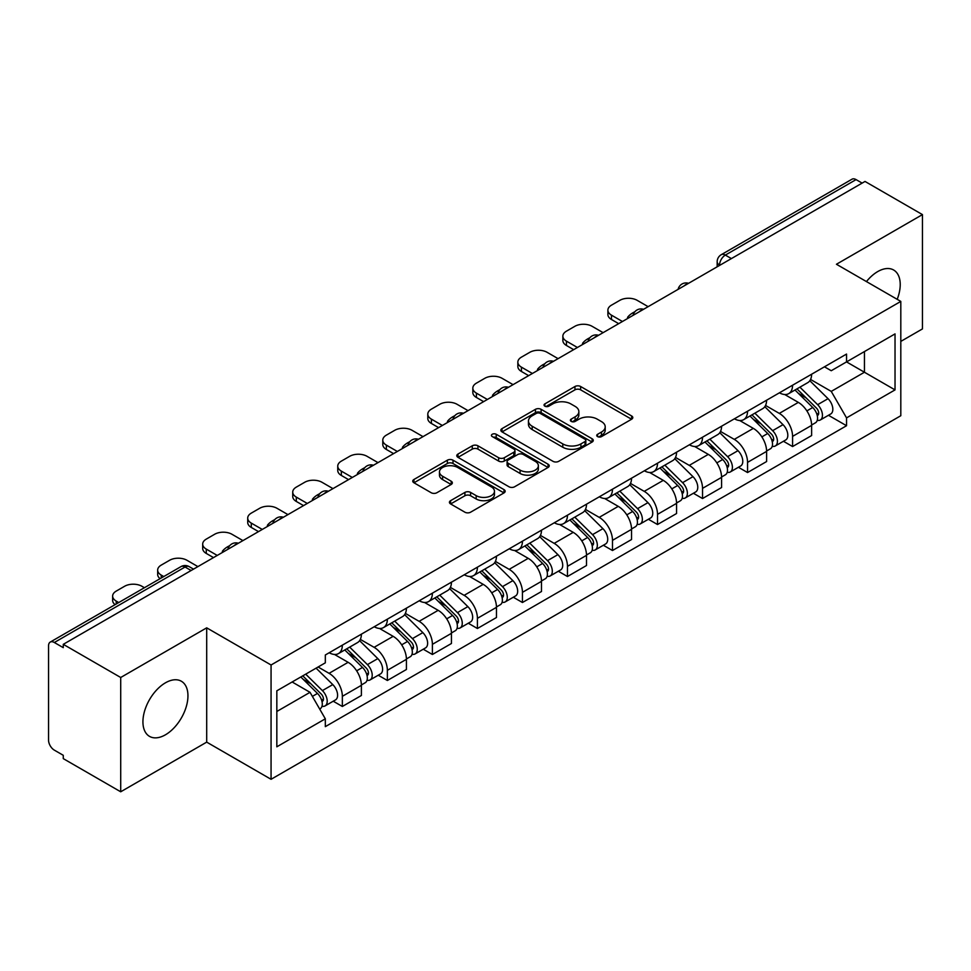 <?xml version="1.0" encoding="UTF-8"?>
<svg xmlns="http://www.w3.org/2000/svg" width="971" height="971" viewBox="0 0 971 971"><rect width="100%" height="100%" fill="white"/><g stroke="black" fill="none" stroke-linecap="round" stroke-linejoin="round"><path stroke-width="1.46" d="M597.566 436.598A2.804 1.614 0 0 0 601.522 436.598L631.623 419.217A4.005 2.318 0 0 0 632.801 417.579A4.005 2.318 0 0 0 631.623 415.952L580.634 386.507A4.005 2.318 0 0 0 574.966 386.507L544.865 403.887A2.804 1.614 0 0 0 544.051 405.028A2.804 1.614 0 0 0 544.865 406.169A2.804 1.614 0 0 0 548.833 406.169L552.73 403.924A12.817 7.404 0 0 1 570.863 403.924L575.111 406.376A12.817 7.404 0 0 1 578.862 411.607A12.817 7.404 0 0 1 575.111 416.85L571.215 419.096A2.804 1.614 0 0 0 570.39 420.237A2.804 1.614 0 0 0 571.215 421.39A2.804 1.614 0 0 0 575.184 421.39L579.08 419.132A12.817 7.404 0 0 1 597.201 419.132L601.45 421.584A12.817 7.404 0 0 1 605.212 426.827A12.817 7.404 0 0 1 601.45 432.059L597.566 434.304A2.804 1.614 0 0 0 596.74 435.445A2.804 1.614 0 0 0 597.566 436.598L597.566 434.304M165.434 734.804A31.837 18.376 120 0 0 186.238 706.754A31.837 18.376 120 0 0 181.359 681.241A31.837 18.376 120 0 0 165.434 682.819A31.837 18.376 120 0 0 144.643 710.869A31.837 18.376 120 0 0 149.522 736.382A31.837 18.376 120 0 0 165.434 734.804M897.204 299.335A31.837 18.376 120 0 0 893.636 270.011A31.837 18.376 120 0 0 877.711 271.589A31.837 18.376 120 0 0 866.448 281.578M450.605 500.672A4.005 2.318 0 0 0 449.427 502.298A4.005 2.318 0 0 0 450.605 503.937L464.915 512.203A4.005 2.318 0 0 0 470.583 512.203L504.01 492.904A4.005 2.318 0 0 0 505.175 491.265A4.005 2.318 0 0 0 504.01 489.627L453.008 460.193A4.005 2.318 0 0 0 447.352 460.193L413.925 479.492A4.005 2.318 0 0 0 412.748 481.118A4.005 2.318 0 0 0 413.925 482.757L431.197 492.734A4.005 2.318 0 0 0 436.865 492.734L451.175 484.48A4.005 2.318 0 0 0 452.34 482.842A4.005 2.318 0 0 0 451.175 481.203L442.606 476.251A10.717 6.19 0 0 1 439.462 471.882A10.717 6.19 0 0 1 446.077 466.165A10.717 6.19 0 0 1 457.754 467.512L491.326 486.884A10.717 6.19 0 0 1 494.47 491.265A10.717 6.19 0 0 1 487.855 496.982A10.717 6.19 0 0 1 476.166 495.635L470.583 492.406A4.005 2.318 0 0 0 464.915 492.406L450.605 500.672L450.605 503.937M271.067 664.989L206.702 627.836L120.707 677.491L63.273 644.331L865.015 181.443L922.45 214.603L836.444 264.258L900.809 301.411L271.067 664.989L271.067 779.3L900.809 415.722L900.809 301.411M553.009 461.334A4.005 2.318 0 0 0 558.677 461.334L592.104 442.036A4.005 2.318 0 0 0 593.281 440.397A4.005 2.318 0 0 0 592.104 438.758L541.114 409.325A4.005 2.318 0 0 0 535.446 409.325L502.019 428.624A4.005 2.318 0 0 0 500.854 430.262A4.005 2.318 0 0 0 502.019 431.889L553.009 461.334M493.365 437.205A2.804 1.614 0 0 1 496.217 437.593L496.217 434.268L548.057 464.199A4.005 2.318 0 0 1 549.234 465.825A4.005 2.318 0 0 1 548.057 467.464L514.63 486.762A4.005 2.318 0 0 1 508.962 486.762L457.972 457.329L457.972 454.052A4.005 2.318 0 0 0 456.795 455.69A4.005 2.318 0 0 0 457.972 457.329M457.972 454.052L472.282 445.798A4.005 2.318 0 0 1 477.938 445.798L498.621 457.729A4.005 2.318 0 0 0 504.289 457.729L513.78 452.255A4.005 2.318 0 0 0 514.958 450.617A4.005 2.318 0 0 0 513.78 448.99L492.248 436.549A2.804 1.614 0 0 1 491.423 435.409A2.804 1.614 0 0 1 493.159 433.916A2.804 1.614 0 0 1 496.217 434.268M120.707 677.491L120.707 791.79L63.273 758.63L63.273 755.304L54.327 750.134A8.169 4.709 -120 0 1 48.55 740.145L48.55 645.824A8.169 4.709 -120 0 1 50.237 642.086L180.982 566.615A8.169 4.709 60 0 1 185.06 567.015L54.327 642.499A8.169 4.709 -120 0 0 50.237 642.086M900.809 341.404L922.45 328.914L922.45 214.603M120.707 791.79L206.702 742.135L271.067 779.3M63.273 644.331L63.273 647.657L54.327 642.499M731.394 258.589L725.337 255.094A8.169 4.709 60 0 0 721.247 254.693L851.992 179.21A8.169 4.709 60 0 1 856.07 179.611L725.337 255.094A8.169 4.709 120 0 0 719.56 265.095L719.56 265.423M862.127 183.106L856.07 179.611M792.579 385.232A18.777 10.839 60 0 1 788.683 393.656L807.738 382.659A18.777 10.839 -120 0 0 811.622 374.236M765.549 405.441L779.3 413.391A18.777 10.839 60 0 1 792.579 436.38L811.622 425.383A18.777 10.839 -120 0 0 798.344 402.395L784.714 394.517M811.622 425.383L811.622 435.554L792.579 446.551L783.439 441.271M788.683 393.656A18.777 10.839 60 0 1 779.446 392.806M792.579 436.38L792.579 446.551M747.549 411.219A18.777 10.839 60 0 1 743.665 419.654L762.708 408.645A18.777 10.839 -120 0 0 766.605 400.222M738.421 467.269L747.549 472.537L766.605 461.541L766.605 451.381A18.777 10.839 -120 0 0 753.326 428.381L739.696 420.516M743.665 419.654A18.777 10.839 60 0 1 734.428 418.804M720.518 431.44L734.282 439.378A18.777 10.839 60 0 1 747.549 462.378L747.549 472.537M702.531 437.217A18.777 10.839 60 0 1 698.647 445.64L717.69 434.644A18.777 10.839 -120 0 0 721.574 426.22M693.403 493.256L702.531 498.536L721.574 487.539L721.574 477.368A18.777 10.839 -120 0 0 708.308 454.379L694.666 446.502M698.647 445.64A18.777 10.839 60 0 1 689.398 444.791M675.5 457.426L689.252 465.376A18.777 10.839 60 0 1 702.531 488.364L702.531 498.536M657.513 463.203A18.777 10.839 60 0 1 653.617 471.639L672.672 460.642A18.777 10.839 -120 0 0 676.556 452.207M648.373 519.254L657.513 524.522L676.556 513.525L676.556 503.366A18.777 10.839 -120 0 0 663.278 480.366L649.648 472.501M653.617 471.639A18.777 10.839 60 0 1 644.38 470.789M630.47 483.424L644.234 491.362A18.777 10.839 60 0 1 657.513 514.363L657.513 524.522M612.483 489.202A18.777 10.839 60 0 1 608.599 497.625L627.642 486.629A18.777 10.839 -120 0 0 631.538 478.205M603.355 545.253L612.483 550.521L631.538 539.524L631.538 529.353A18.777 10.839 -120 0 0 618.26 506.364L604.63 498.487M608.599 497.625A18.777 10.839 60 0 1 599.35 496.788M585.452 509.423L599.216 517.361A18.777 10.839 60 0 1 612.483 540.361L612.483 550.521M567.465 515.2A18.777 10.839 60 0 1 563.581 523.624L582.624 512.627A18.777 10.839 -120 0 0 586.508 504.192M558.337 571.239L567.465 576.519L586.508 565.51L586.508 555.351A18.777 10.839 -120 0 0 573.242 532.363L559.599 524.486M563.581 523.624A18.777 10.839 60 0 1 554.332 522.774M540.434 535.409L554.186 543.359A18.777 10.839 60 0 1 567.465 566.348L567.465 576.519M522.447 541.187A18.777 10.839 60 0 1 518.55 549.61L537.606 538.614A18.777 10.839 -120 0 0 541.49 530.19M513.307 597.238L522.447 602.505L541.49 591.509L541.49 581.35A18.777 10.839 -120 0 0 528.212 558.349L514.581 550.484M518.55 549.61A18.777 10.839 60 0 1 509.314 548.773M495.404 561.408L509.168 569.346A18.777 10.839 60 0 1 522.447 592.346L522.447 602.505M477.416 567.185A18.777 10.839 60 0 1 473.532 575.609L492.576 564.612A18.777 10.839 -120 0 0 496.472 556.189M468.289 623.224L477.416 628.504L496.472 617.507L496.472 607.336A18.777 10.839 -120 0 0 483.194 584.348L469.551 576.471M473.532 575.609A18.777 10.839 60 0 1 464.284 574.759M450.386 587.394L464.138 595.344A18.777 10.839 60 0 1 477.416 618.333L477.416 628.504M432.398 593.172A18.777 10.839 60 0 1 428.502 601.607L447.558 590.611A18.777 10.839 -120 0 0 451.442 582.175M423.259 649.223L432.398 654.49L451.442 643.494L451.442 633.335A18.777 10.839 -120 0 0 438.164 610.334L424.533 602.469M428.502 601.607A18.777 10.839 60 0 1 419.266 600.758M405.368 613.393L419.12 621.331A18.777 10.839 60 0 1 432.398 644.331L432.398 654.49M387.368 619.17A18.777 10.839 60 0 1 383.484 627.594L402.528 616.597A18.777 10.839 -120 0 0 406.424 608.174M378.241 675.209L387.368 680.489L406.424 669.492L406.424 659.321A18.777 10.839 -120 0 0 393.146 636.333L379.515 628.455M383.484 627.594A18.777 10.839 60 0 1 374.248 626.744M360.338 639.391L374.102 647.329A18.777 10.839 60 0 1 387.368 670.318L387.368 680.489M342.35 645.157A18.777 10.839 60 0 1 338.466 653.592L357.51 642.596A18.777 10.839 -120 0 0 361.394 634.16M333.223 701.208L342.35 706.475L361.394 695.479L361.394 685.32A18.777 10.839 -120 0 0 348.128 662.319L334.485 654.454M338.466 653.592A18.777 10.839 60 0 1 329.218 652.743M318.112 666.992L329.072 673.328A18.777 10.839 60 0 1 342.35 696.316L342.35 706.475M824.464 366.82L831.249 370.728L895.031 333.903L864.445 351.563L864.445 372.233L831.249 391.398L810.567 379.455M276.832 711.476L310.028 692.323L325.321 718.807L276.832 746.808L276.832 690.818L325.321 662.829L325.321 654.988L846.542 354.063L846.542 361.904L895.031 389.893L846.542 417.882L831.249 391.398M895.031 333.903L895.031 389.893M325.321 718.807L325.321 726.648L846.542 425.723L846.542 417.882M206.702 627.836L206.702 742.135M310.028 692.323L292.137 681.982M828.469 415.285L846.542 425.723M598.682 436.986L601.45 435.384A12.817 7.404 0 0 0 605.212 430.153L605.212 426.827M578.862 411.607L578.862 414.945A12.817 7.404 0 0 1 575.111 420.176L572.332 421.778M631.575 419.254L580.634 389.844A4.005 2.318 0 0 0 574.966 389.844L545.993 406.57M592.055 442.06L541.114 412.651A4.005 2.318 0 0 0 535.446 412.651L502.08 431.925M585.028 441.538A2.804 1.614 0 0 0 585.841 440.397A2.804 1.614 0 0 0 585.028 439.256L540.264 413.415A2.804 1.614 0 0 0 536.295 413.415L532.193 415.782A12.817 7.404 0 0 0 528.442 421.013A12.817 7.404 0 0 0 532.193 426.245L562.792 443.917A12.817 7.404 0 0 0 580.913 443.917L585.028 441.538L585.028 444.876A2.804 1.614 0 0 0 585.841 443.735L585.841 440.397M528.442 421.013L528.442 424.351A12.817 7.404 0 0 0 532.193 429.583L532.193 426.245M585.028 444.876L580.913 447.243A12.817 7.404 0 0 1 562.792 447.243L532.193 429.583M458.021 457.353L472.282 449.124L472.282 445.798M514.958 450.617L514.958 453.955A4.005 2.318 0 0 1 513.78 455.593L504.289 461.067A4.005 2.318 0 0 1 498.621 461.067L477.938 449.124A4.005 2.318 0 0 0 472.282 449.124M496.217 437.593L548.008 467.5M520.08 470.122A10.717 6.19 0 0 0 531.756 471.469A10.717 6.19 0 0 0 538.371 465.752A10.717 6.19 0 0 0 535.239 461.371L523.405 454.549A4.005 2.318 0 0 0 517.749 454.549L508.258 460.023A4.005 2.318 0 0 0 507.08 461.662A4.005 2.318 0 0 0 508.258 463.301L520.08 470.122L520.08 473.46A10.717 6.19 0 0 0 531.756 474.795A10.717 6.19 0 0 0 538.371 469.078L538.371 465.752M507.08 461.662L507.08 464.988A4.005 2.318 0 0 0 508.258 466.626L508.258 463.301M520.08 473.46L508.258 466.626M494.47 491.265L494.47 494.591A10.717 6.19 0 0 1 487.855 500.308A10.717 6.19 0 0 1 476.166 498.973L470.583 495.744A4.005 2.318 0 0 0 464.915 495.744L450.653 503.973M439.462 471.882L439.462 475.22A10.717 6.19 0 0 0 442.606 479.589L442.606 476.251M451.114 484.505L442.606 479.589M503.949 492.928L453.008 463.519A4.005 2.318 0 0 0 447.352 463.519L413.974 482.793L413.925 479.492M794.994 390.014L812.739 407.504A10.208 5.887 60 0 1 815.434 422.81L811.622 425.007M628.504 317.99L627.521 317.42A25.513 14.723 -0 0 1 634.864 311.764M798.538 393.498L806.051 397.843M648.13 306.666L637.158 300.33A12.247 7.064 -0 0 0 619.85 300.33L611.475 305.161A12.247 7.064 -0 0 0 607.895 310.162A12.247 7.064 -0 0 0 611.475 315.162L622.447 321.498M796.973 388.873L816.393 408.038A4.904 2.828 60 0 1 817.679 415.382A4.904 2.828 60 0 1 817.23 415.552M799.91 387.174L817.643 404.676A10.208 5.887 60 0 1 820.337 419.97A10.208 5.887 60 0 1 817.254 420.297M809.826 380.717L828.032 398.68A10.208 5.887 60 0 1 830.727 413.974L820.337 419.97M618.685 323.659L611.475 319.495A12.247 7.064 180 0 1 607.895 314.495L607.895 310.162M749.976 416.001L767.709 433.503A10.208 5.887 60 0 1 770.404 448.796L766.605 450.993M583.486 343.989L582.491 343.418A25.513 14.723 -0 0 1 589.846 337.75M753.52 419.496L761.033 423.829M603.1 332.652L592.14 326.329A12.247 7.064 -0 0 0 574.82 326.329L566.457 331.16A12.247 7.064 -0 0 0 562.864 336.16A12.247 7.064 -0 0 0 566.457 341.161L577.417 347.484M751.942 414.872L771.362 434.025A4.904 2.828 60 0 1 772.661 441.368A4.904 2.828 60 0 1 772.212 441.55M754.88 413.173L772.625 430.675A10.208 5.887 60 0 1 775.307 445.968A10.208 5.887 60 0 1 772.236 446.296M764.808 406.715L783.014 424.667A10.208 5.887 60 0 1 785.697 439.972L775.307 445.968M573.667 349.657L566.457 345.482A12.247 7.064 180 0 1 562.864 340.493L562.864 336.16M704.958 441.999L722.691 459.501A10.208 5.887 60 0 1 725.386 474.795L721.574 476.992M538.456 369.975L537.473 369.417A25.513 14.723 -0 0 1 544.816 363.749M708.49 445.483L716.015 449.828M558.082 358.651L547.122 352.315A12.247 7.064 -0 0 0 529.802 352.315L521.427 357.146A12.247 7.064 -0 0 0 517.846 362.147A12.247 7.064 -0 0 0 521.427 367.147L532.399 373.483M706.924 440.858L726.344 460.023A4.904 2.828 60 0 1 727.631 467.367A4.904 2.828 60 0 1 727.194 467.549M709.862 439.171L727.595 456.661A10.208 5.887 60 0 1 730.289 471.967A10.208 5.887 60 0 1 727.206 472.294M719.79 432.714L737.984 450.665A10.208 5.887 60 0 1 740.679 465.959L730.289 471.967M528.649 375.643L521.427 371.48A12.247 7.064 180 0 1 517.846 366.48L517.846 362.147M659.928 467.998L677.673 485.488A10.208 5.887 60 0 1 680.355 500.793L676.556 502.99M493.438 395.974L492.455 395.403A25.513 14.723 -0 0 1 499.798 389.735M663.472 471.481L670.985 475.826M513.064 384.65L502.092 378.314A12.247 7.064 -0 0 0 484.784 378.314L476.409 383.144A12.247 7.064 -0 0 0 472.828 388.145A12.247 7.064 -0 0 0 476.409 393.146L487.369 399.469M661.894 466.857L681.326 486.022A4.904 2.828 60 0 1 682.613 493.365A4.904 2.828 60 0 1 682.164 493.535M664.844 465.158L682.577 482.66A10.208 5.887 60 0 1 685.271 497.953A10.208 5.887 60 0 1 682.188 498.281M674.76 458.7L692.966 476.664A10.208 5.887 60 0 1 695.661 491.957L685.271 497.953M483.619 401.642L476.409 397.479A12.247 7.064 180 0 1 472.828 392.478L472.828 388.145M614.91 493.984L632.643 511.486A10.208 5.887 60 0 1 635.337 526.78L631.526 528.977M448.408 421.972L447.425 421.402A25.513 14.723 -0 0 1 454.78 415.734M618.442 497.48L625.967 501.813M468.034 410.636L457.074 404.3A12.247 7.064 -0 0 0 439.754 404.3L431.391 409.143A12.247 7.064 -0 0 0 427.798 414.132A12.247 7.064 -0 0 0 431.391 419.132L442.351 425.468M616.876 492.855L636.296 512.008A4.904 2.828 60 0 1 637.595 519.351A4.904 2.828 60 0 1 637.146 519.534M619.814 491.156L637.546 508.646A10.208 5.887 60 0 1 640.241 523.952A10.208 5.887 60 0 1 637.158 524.279M629.742 484.699L647.948 502.65A10.208 5.887 60 0 1 650.631 517.956L640.241 523.952M438.601 427.628L431.391 423.465A12.247 7.064 180 0 1 427.798 418.465L427.798 414.132M569.892 519.983L587.625 537.473A10.208 5.887 60 0 1 590.319 552.778L586.508 554.975M403.39 447.959L402.407 447.388A25.513 14.723 -0 0 1 409.75 441.732M573.424 523.466L580.937 527.811M423.016 436.634L412.044 430.299A12.247 7.064 -0 0 0 394.736 430.299L386.361 435.129A12.247 7.064 -0 0 0 382.78 440.13A12.247 7.064 -0 0 0 386.361 445.131L397.333 451.466M571.858 518.842L591.278 538.007A4.904 2.828 60 0 1 592.565 545.35A4.904 2.828 60 0 1 592.128 545.52M574.796 517.142L592.528 534.645A10.208 5.887 60 0 1 595.223 549.938A10.208 5.887 60 0 1 592.14 550.266M584.724 510.685L602.918 528.649A10.208 5.887 60 0 1 605.613 543.942L595.223 549.938M393.583 453.627L386.361 449.464A12.247 7.064 180 0 1 382.78 444.463L382.78 440.13M524.862 545.969L542.607 563.471A10.208 5.887 60 0 1 545.289 578.765L541.49 580.961M358.372 473.957L357.389 473.387A25.513 14.723 -0 0 1 364.732 467.719M528.406 549.465L535.919 553.798M377.998 462.621L367.026 456.297A12.247 7.064 -0 0 0 349.706 456.297L341.343 461.128A12.247 7.064 -0 0 0 337.75 466.129A12.247 7.064 -0 0 0 341.343 471.117L352.303 477.453M526.828 544.84L546.248 563.993A4.904 2.828 60 0 1 547.547 571.336A4.904 2.828 60 0 1 547.098 571.518M529.765 543.141L547.51 560.643A10.208 5.887 60 0 1 550.205 575.937A10.208 5.887 60 0 1 547.122 576.264M539.694 536.684L557.9 554.635A10.208 5.887 60 0 1 560.595 569.941L550.205 575.937M348.553 479.625L341.343 475.45A12.247 7.064 180 0 1 337.75 470.462L337.75 466.129M479.844 571.968L497.577 589.458A10.208 5.887 60 0 1 500.271 604.763L496.46 606.96M313.342 499.944L312.359 499.385A25.513 14.723 -0 0 1 319.702 493.717M483.376 575.451L490.901 579.796M332.968 488.619L322.008 482.284A12.247 7.064 -0 0 0 304.688 482.284L296.313 487.114A12.247 7.064 -0 0 0 292.732 492.115A12.247 7.064 -0 0 0 296.313 497.116L307.285 503.451M481.81 570.827L501.23 589.992A4.904 2.828 60 0 1 502.529 597.335A4.904 2.828 60 0 1 502.08 597.517M484.747 569.127L502.48 586.63A10.208 5.887 60 0 1 505.175 601.935A10.208 5.887 60 0 1 502.092 602.263M494.676 562.682L512.87 580.634A10.208 5.887 60 0 1 515.565 595.927L505.175 601.935M303.535 505.612L296.313 501.449A12.247 7.064 180 0 1 292.732 496.448L292.732 492.115M434.814 597.954L452.559 615.456A10.208 5.887 60 0 1 455.253 630.749L451.442 632.958M268.324 525.942L267.341 525.372A25.513 14.723 -0 0 1 274.684 519.703M438.358 601.45L445.871 605.795M287.95 514.606L276.978 508.282A12.247 7.064 -0 0 0 259.67 508.282L251.295 513.113A12.247 7.064 -0 0 0 247.714 518.113A12.247 7.064 -0 0 0 251.295 523.114L262.267 529.438M436.792 596.825L456.212 615.99A4.904 2.828 60 0 1 457.499 623.333A4.904 2.828 60 0 1 457.05 623.503M439.729 595.126L457.462 612.628A10.208 5.887 60 0 1 460.157 627.921A10.208 5.887 60 0 1 457.074 628.249M449.646 588.669L467.852 606.62A10.208 5.887 60 0 1 470.547 621.926L460.157 627.921M258.504 531.61L251.295 527.447A12.247 7.064 180 0 1 247.714 522.447L247.714 518.113M389.796 623.952L407.529 641.455A10.208 5.887 60 0 1 410.223 656.748L406.412 658.945M223.306 551.941L222.31 551.37A25.513 14.723 -0 0 1 229.666 545.702M393.34 627.448L400.853 631.781M242.92 540.604L231.96 534.268A12.247 7.064 -0 0 0 214.64 534.268L206.277 539.111A12.247 7.064 -0 0 0 202.684 544.1A12.247 7.064 -0 0 0 206.277 549.101L217.237 555.436M391.762 622.812L411.182 641.977A4.904 2.828 60 0 1 412.481 649.32A4.904 2.828 60 0 1 412.032 649.502M394.699 621.124L412.444 638.615A10.208 5.887 60 0 1 415.127 653.92A10.208 5.887 60 0 1 412.044 654.248M404.628 614.667L422.834 632.619A10.208 5.887 60 0 1 425.516 647.912L415.127 653.92M213.486 557.597L206.277 553.434A12.247 7.064 180 0 1 202.684 548.433L202.684 544.1M344.778 649.951L362.511 667.441A10.208 5.887 60 0 1 365.205 682.747L361.394 684.943M348.31 653.434L355.835 657.78M197.902 566.603L186.942 560.267A12.247 7.064 -0 0 0 169.622 560.267L161.247 565.098A12.247 7.064 -0 0 0 157.666 570.098A12.247 7.064 -0 0 0 161.247 575.099L163.759 576.543M346.744 648.81L366.164 667.975A4.904 2.828 60 0 1 367.451 675.318A4.904 2.828 60 0 1 367.014 675.488M349.681 647.111L367.414 664.613A10.208 5.887 60 0 1 370.109 679.906A10.208 5.887 60 0 1 367.026 680.234M359.61 640.654L377.804 658.617A10.208 5.887 60 0 1 380.498 673.91L370.109 679.906M160.106 578.667A12.247 7.064 180 0 1 157.666 574.431L157.666 570.098M300.804 676.981L317.493 693.44A10.208 5.887 60 0 1 320.175 708.733L319.677 709.024M303.292 679.433L310.805 683.766M144.424 587.71L141.912 586.266A12.247 7.064 -0 0 0 124.604 586.266L116.229 591.096A12.247 7.064 -0 0 0 112.636 596.097A12.247 7.064 -0 0 0 116.229 601.085L118.741 602.542M302.77 675.84L321.146 693.962A4.904 2.828 60 0 1 322.433 701.305A4.904 2.828 60 0 1 321.984 701.487M305.707 674.153L322.396 690.599A10.208 5.887 60 0 1 325.091 705.905A10.208 5.887 60 0 1 322.008 706.233M316.097 668.145L332.786 684.604A10.208 5.887 60 0 1 335.481 699.909L325.091 705.905M115.076 604.654A12.247 7.064 180 0 1 112.636 600.43L112.636 596.097M719.851 265.253L719.56 265.095A8.169 4.709 0 0 1 717.168 261.757L717.168 266.807M387.368 670.318L406.424 659.321M432.398 644.331L451.442 633.335M477.416 618.333L496.472 607.336M522.447 592.346L541.49 581.35M567.465 566.348L586.508 555.351M612.483 540.361L631.538 529.353M657.513 514.363L676.556 503.366M702.531 488.364L721.574 477.368M747.549 462.378L766.605 451.381M342.35 696.316L361.394 685.32M329.072 673.328L348.128 662.319M374.102 647.329L393.146 636.333M419.12 621.331L438.164 610.334M464.138 595.344L483.194 584.348M509.168 569.346L528.212 558.349M554.186 543.359L573.242 532.363M599.216 517.361L618.26 506.364M644.234 491.362L663.278 480.366M689.252 465.376L708.308 454.379M734.282 439.378L753.326 428.381M779.3 413.391L798.344 402.395M687.881 283.714A8.169 4.709 120 0 0 684.276 285.79M642.863 309.7A8.169 4.709 120 0 0 639.258 311.788M597.833 335.699A8.169 4.709 120 0 0 594.24 337.774M552.815 361.685A8.169 4.709 120 0 0 549.21 363.773M507.797 387.684A8.169 4.709 120 0 0 504.192 389.772M462.766 413.682A8.169 4.709 120 0 0 459.162 415.758M417.748 439.669A8.169 4.709 120 0 0 414.144 441.756M372.73 465.667A8.169 4.709 120 0 0 369.126 467.743M327.7 491.654A8.169 4.709 120 0 0 324.096 493.741M282.682 517.652A8.169 4.709 120 0 0 279.078 519.728M237.652 543.651A8.169 4.709 120 0 0 234.047 545.726M191.117 570.511L185.06 567.015A8.169 4.709 120 0 1 189.139 566.615A8.169 8.169 0 0 0 180.982 566.615M601.45 435.384L601.45 432.059M571.215 421.39L571.215 419.096M575.111 420.176L575.111 416.85M544.865 406.169L544.865 403.887M574.966 389.844L574.966 386.507M580.634 389.844L580.634 386.507M631.623 419.217L631.623 415.952M502.019 431.889L502.019 428.624M535.446 412.651L535.446 409.325M541.114 412.651L541.114 409.325M592.104 442.036L592.104 438.758M562.792 447.243L562.792 443.917M580.913 447.243L580.913 443.917M477.938 449.124L477.938 445.798M498.621 461.067L498.621 457.729M504.289 461.067L504.289 457.729M513.78 455.593L513.78 452.255M548.057 467.464L548.057 464.199M464.915 495.744L464.915 492.406M470.583 495.744L470.583 492.406M476.166 498.973L476.166 495.635M451.175 484.48L451.175 481.203M447.352 463.519L447.352 460.193M453.008 463.519L453.008 460.193M504.01 492.904L504.01 489.627M812.739 407.504L806.877 410.891M818.699 413.136L816.854 414.204M828.032 398.68L817.643 404.676M611.475 319.495L611.475 315.162M767.709 433.503L761.859 436.889M773.669 439.135L771.836 440.191M783.014 424.667L772.625 430.675M566.457 345.482L566.457 341.161M722.691 459.501L716.829 462.876M728.651 465.121L726.818 466.189M737.984 450.665L727.595 456.661M521.427 371.48L521.427 367.147M677.673 485.488L671.811 488.874M683.633 491.12L681.788 492.176M692.966 476.664L682.577 482.66M476.409 397.479L476.409 393.146M632.643 511.486L626.781 514.861M638.602 517.106L636.77 518.174M647.948 502.65L637.546 508.646M431.391 423.465L431.391 419.132M587.625 537.473L581.763 540.859M593.584 543.105L591.74 544.173M602.918 528.649L592.528 534.645M386.361 449.464L386.361 445.131M542.607 563.471L536.745 566.858M548.566 569.103L546.722 570.159M557.9 554.635L547.51 560.643M341.343 475.45L341.343 471.117M497.577 589.458L491.714 592.844M503.536 595.089L501.704 596.158M512.87 580.634L502.48 586.63M296.313 501.449L296.313 497.116M452.559 615.456L446.696 618.843M458.518 621.088L456.673 622.144M467.852 606.62L457.462 612.628M251.295 527.447L251.295 523.114M407.529 641.455L401.678 644.829M413.488 647.074L411.655 648.143M422.834 632.619L412.444 638.615M206.277 553.434L206.277 549.101M362.511 667.441L356.648 670.827M368.47 673.073L366.625 674.129M377.804 658.617L367.414 664.613M161.247 578L161.247 575.099M317.493 693.44L312.383 696.389M323.452 699.071L321.607 700.127M332.786 684.604L322.396 690.599M116.229 603.998L116.229 601.085M688.573 283.314A8.169 8.169 0 0 0 678.098 289.358M643.555 309.3A8.169 8.169 0 0 0 633.08 315.357M598.537 335.298A8.169 8.169 0 0 0 588.062 341.343M553.506 361.297A8.169 8.169 0 0 0 543.032 367.341M508.488 387.283A8.169 8.169 0 0 0 498.014 393.328M463.458 413.282A8.169 8.169 0 0 0 452.996 419.326M418.44 439.268A8.169 8.169 0 0 0 407.966 445.325M373.422 465.267A8.169 8.169 0 0 0 362.948 471.311M328.392 491.253A8.169 8.169 0 0 0 317.918 497.31M283.374 517.252A8.169 8.169 0 0 0 272.9 523.296M238.356 543.25A8.169 8.169 0 0 0 227.882 549.295M193.508 569.127L189.139 566.615M721.247 254.693A8.169 8.169 0 0 0 717.168 261.757"/></g></svg>
